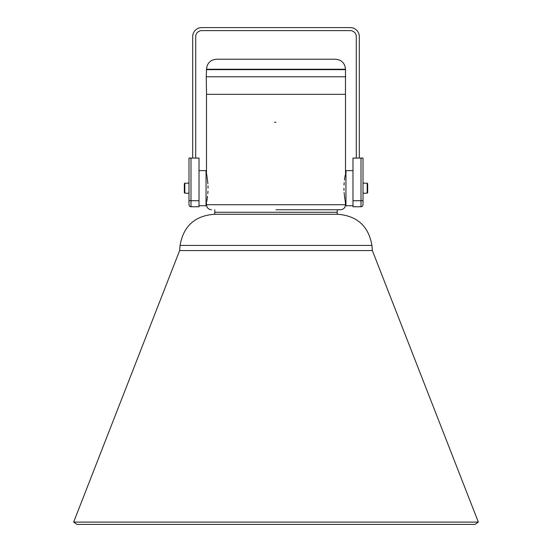 <?xml version="1.0" encoding="UTF-8"?>
<svg xmlns="http://www.w3.org/2000/svg" width="552" height="552" viewBox="0 0 552 552"><rect width="100%" height="100%" fill="white"/><g stroke="black" fill="none" stroke-linecap="round" stroke-linejoin="round"><path stroke-width="0.83" d="M276 122.371A4.444 4.444 0 0 1 274.53 122.116M337.203 212.272L337.251 209.76L340.487 209.76L276 209.76M344.027 185.203L344.193 182.602M344.441 180.131L345.041 176.033M345.166 175.357L345.276 174.742M343.965 188.184C345.642 169.409 345.642 169.409 343.965 188.184C345.642 206.959 345.642 206.959 343.965 188.184L344.006 190.55M208.035 188.184C206.358 169.402 206.358 169.402 208.035 188.184C206.358 206.959 206.358 206.959 208.035 188.184L207.994 185.81M206.048 173.632L206.614 174.204M206.724 174.77L206.972 176.109M207.117 176.944L207.904 183.871M352.976 205.744L345.952 205.744L345.952 170.616L352.976 170.616M199.024 170.616L206.048 170.616L206.048 205.744L199.024 205.744M345.448 94.344L345.504 69.649L206.496 69.649L206.496 69.248C207.09 63.156 210.436 59.809 216.536 59.216L335.464 59.216C341.564 59.809 344.91 63.156 345.504 69.248L206.496 69.248M345.752 76.776L206.248 76.776L206.496 69.649M180.083 245.426L179.635 250.56L372.365 250.56L371.917 245.426L180.083 245.426C183.395 226.292 194.725 215.908 214.079 214.279L214.776 214.279L214.776 212.272L337.224 212.272L337.224 214.279M367.183 193.152L367.183 183.16L367.68 183.664L367.68 192.696L367.183 193.2L363.016 193.2M184.816 183.16L184.816 193.2L184.32 192.696L184.32 183.664L184.816 183.16L188.984 183.16L188.984 158.072L199.024 158.072L199.024 206.752L190.992 206.752A2.008 2.008 0 0 1 188.984 204.744L188.984 200.728L188.984 204.744A2.008 2.008 0 0 0 190.992 206.752L199.024 206.752M206.048 202.736L206.496 202.736L206.496 204.744L345.504 204.744L345.386 202.156M345.276 201.59L345.028 200.259M344.883 199.417L344.096 192.489M206.496 173.632L206.496 94.344L345.504 94.344L345.504 173.632L345.952 173.632M195.712 158.072L195.712 36.632A6.024 6.024 0 0 1 201.728 30.608L350.272 30.608A6.024 6.024 0 0 1 356.288 36.632L356.288 158.072M359.304 158.072L359.304 36.632A9.032 9.032 0 0 0 350.272 27.6L201.728 27.6A9.032 9.032 0 0 0 192.696 36.632L192.696 158.072M207.973 191.158L207.807 193.759M207.559 196.236L206.959 200.328M206.834 201.004L206.724 201.625M184.816 193.2L188.984 193.2L188.984 200.728L188.984 158.072M352.976 206.752L361.008 206.752L361.008 158.072L352.976 158.072L352.976 206.752L361.008 206.752A2.008 2.008 0 0 0 363.016 204.744L363.016 200.728L363.016 204.744M361.008 158.072L363.016 158.072L363.016 200.728L352.976 200.728M214.079 214.279L337.921 214.279C357.275 215.908 368.605 226.292 371.917 245.426M73.657 522.095L478.342 522.095L475.051 524.4L76.949 524.4L73.657 522.095L179.635 250.56M190.992 158.072L190.992 200.728L188.984 200.728M199.024 200.728L190.992 200.728L190.992 206.752M345.504 204.744C345.207 207.787 343.537 209.463 340.487 209.76M345.504 69.649L345.504 69.248M363.016 183.16L367.183 183.16M214.797 212.272L214.749 209.76M206.552 94.344L206.248 76.776M345.504 202.736L345.952 202.736M206.496 204.744C206.793 207.787 208.463 209.463 211.513 209.76M372.365 250.56L478.342 522.095"/></g></svg>
